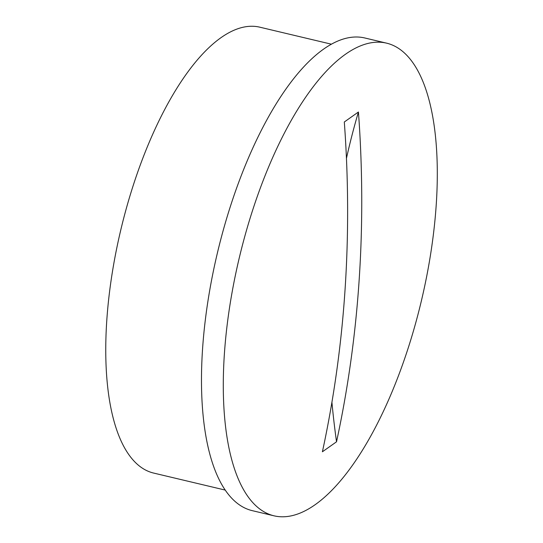 <?xml version="1.0" encoding="UTF-8"?>
<svg xmlns="http://www.w3.org/2000/svg" width="543" height="543" viewBox="0 0 543 543"><rect width="100%" height="100%" fill="white"/><g stroke="black" fill="none" stroke-linecap="round" stroke-linejoin="round"><path stroke-width="0.81" d="M331.237 44.153L259.676 27.15A229.18 88.305 103.4 0 0 106.761 320.764A229.18 88.305 103.4 0 0 153.723 473.089L225.291 490.091M386.453 43.121L364.645 37.942A242.945 93.606 103.4 0 0 202.546 349.19A242.945 93.606 103.4 0 0 252.332 510.671L274.14 515.85A242.945 93.606 103.4 0 0 436.239 204.602A242.945 93.606 103.4 0 0 386.453 43.121A242.945 93.606 103.4 0 0 224.354 354.369A242.945 93.606 103.4 0 0 274.14 515.85M336.531 441.792L322.406 451.776A1221.465 1032.718 -125.3 0 0 345.049 289.657A1221.465 1032.718 -125.3 0 0 344.31 121.985L358.434 112.001A1221.465 1032.718 -125.3 0 1 359.174 279.672A1221.465 1032.718 -125.3 0 1 336.531 441.792A826.161 698.495 54.7 0 1 331.922 402.22M346.448 158.359A826.161 698.495 54.7 0 1 358.434 112.001"/></g></svg>
